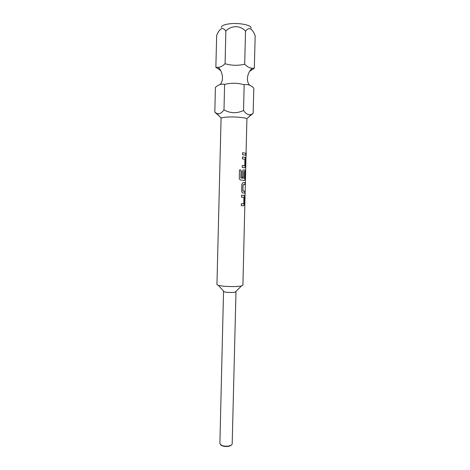 <?xml version="1.0" encoding="UTF-8"?>
<svg xmlns="http://www.w3.org/2000/svg" width="470" height="470" viewBox="0 0 470 470"><rect width="100%" height="100%" fill="white"/><g stroke="black" fill="none" stroke-linecap="round" stroke-linejoin="round"><path stroke-width="0.7" d="M246.121 155.593L246.163 153.226M245.986 154.313L246.11 155.558L246.233 153.267L245.986 154.313M220.536 70.435L215.853 67.304L218.051 67.369C220.301 67.257 222.651 66.041 225.083 63.726C231.516 65.636 238.049 65.788 244.688 64.19C247.238 66.84 249.787 68.197 252.349 68.273L254.323 68.221L249.699 71.264M214.825 112.201L215.395 87.408C218.391 84.676 221.458 83.672 224.595 84.388C231.105 82.755 237.626 82.873 244.171 84.741L243.519 110.456C236.956 113.646 230.447 113.452 223.996 109.868C221.67 113.07 219.326 114.292 216.952 113.54L214.825 112.201L218.979 115.79M223.702 291.271L224.255 291.876L226.511 292.258C230.1 292.575 233.014 292.54 235.247 292.146L235.828 291.57M223.097 286.148C230.67 286.776 236.78 286.718 241.421 285.96L242.908 285.249L246.909 118.751C245.569 117.529 234.542 116.584 227.128 117.077C223.902 117.283 221.887 117.629 221.076 118.117L216.94 284.614L218.386 285.396L223.097 286.148M248.836 116.813L253.148 113.352L251.156 114.474C248.518 115.338 245.969 113.998 243.519 110.456M223.532 291.465L219.889 443.721L221.734 445.437L222.804 445.772C225.459 446.365 227.95 446.324 230.259 445.642L231.311 445.172L232.186 444.021L235.987 291.764M220.612 444.843L222.081 445.807C224.666 446.653 227.274 446.717 229.895 446.001L231.41 445.108M251.068 28.2C252.049 25.08 238.079 22.372 228.496 23.947C223.767 24.728 221.382 25.897 221.352 27.471M225.083 63.726L225.853 31.032C231.17 25.339 240.329 25.192 245.522 31.149C248.941 26.708 252.155 28.235 255.175 35.732L254.323 68.221M243.912 197.247L241.498 197.142L241.551 195.185L244.294 195.42L244.647 197.165L244.471 203.945L243.807 205.737L241.286 205.672L241.333 203.721L243.807 203.663L243.912 197.247M241.827 184.287L241.65 191.143L242.361 192.87L244.747 193.152L244.8 191.214L242.902 190.943L243.061 184.628L244.964 184.675L245.011 182.736L243.037 182.536L241.827 184.287M239.483 169.976L239.277 178.248L240.07 179.922L244.453 180.445L245.117 178.718L245.287 171.903L244.917 170.087L243.36 169.811L242.144 171.532L242.003 177.161L243.249 177.261L243.389 171.691L244.582 171.709L244.4 178.271L240.887 177.854L241.081 170.075L239.483 169.976L241.081 170.075M244.882 159.207L242.467 158.883L242.514 156.915L245.228 157.374L245.61 159.236L245.44 166.057L244.776 167.761L242.25 167.473L242.297 165.511L244.776 165.669L244.882 159.207M245.716 155.2L242.573 154.683L242.62 152.715L245.763 153.249L245.716 155.2M223.996 109.868L224.595 84.388M244.171 84.741C247.473 83.977 250.686 85.099 253.806 88.107L253.148 113.352M244.688 64.19L245.522 31.149M215.853 67.304L216.67 35.291C219.796 28.1 222.856 26.678 225.853 31.032M245.663 155.182L245.763 153.249M245.716 153.249L242.62 152.721M242.297 165.511L244.717 165.792M244.794 167.761L245.387 166.057L245.563 159.236L245.175 157.374L242.514 156.921M244.453 180.445L245.064 178.718L245.24 171.903L244.864 170.081L243.266 169.805M243.202 177.255L243.389 171.691M240.981 177.995L244.4 178.271M240.851 177.86L241.051 170.075M244.7 193.152L244.8 191.214M244.747 191.214L242.972 191.079M242.855 190.943L243.061 184.628M244.911 184.669L245.011 182.736M244.964 182.73L242.972 182.536M241.333 203.721L243.748 203.792M243.76 205.737L244.424 203.945L244.594 197.165L244.247 195.42L241.551 195.185M218.051 67.369C221.47 69.419 224.889 79.477 220.101 84.459M235.247 292.146L241.421 285.96M246.909 118.751L251.156 114.474M229.895 446.001L230.259 445.642M222.081 445.807L221.734 445.437M224.255 291.876L218.386 285.396M221.076 118.117L216.952 113.54M249.453 85.058C245.035 79.624 248.677 70.805 252.349 68.267"/></g></svg>
